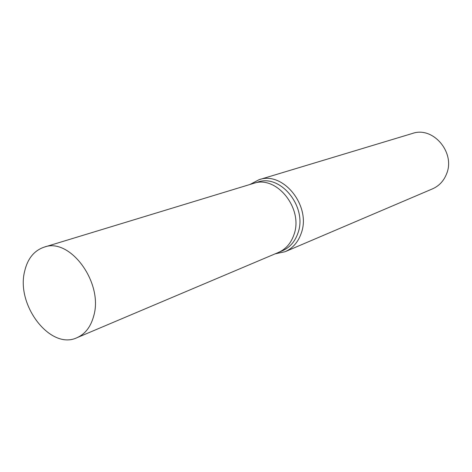 <?xml version="1.0" encoding="UTF-8"?>
<svg xmlns="http://www.w3.org/2000/svg" width="472" height="472" viewBox="0 0 472 472"><rect width="100%" height="100%" fill="white"/><g stroke="black" fill="none" stroke-linecap="round" stroke-linejoin="round"><path stroke-width="0.71" d="M278.297 252.508L282.516 250.726C289.802 247.505 294.923 241.67 297.891 233.215C307.773 207.355 280.651 173.513 257.641 182.139L253.257 183.472M253.44 183.419C276.533 174.752 303.797 208.83 293.897 234.838C290.923 243.34 285.784 249.204 278.474 252.431C285.784 249.204 290.923 243.34 293.897 234.838C303.797 208.83 276.533 174.752 253.44 183.419L44.108 247.163C34.126 250.602 27.647 258.597 24.674 271.146C15.729 305.118 50.504 350.46 76.954 337.716C85.166 334.07 90.748 326.848 93.692 316.039C103.675 282.946 69.956 237.032 44.108 247.163M275.2 253.818L285.094 251.718C292.711 248.331 298.074 242.219 301.183 233.38C311.591 206.252 283.153 170.728 258.981 179.726L250.042 184.452M285.094 251.718L432.558 188.835C439.025 185.962 443.668 181.053 446.477 174.097C455.799 152.78 433.048 125.983 412.469 133.446L258.981 179.726M278.474 252.431L76.954 337.716"/></g></svg>
